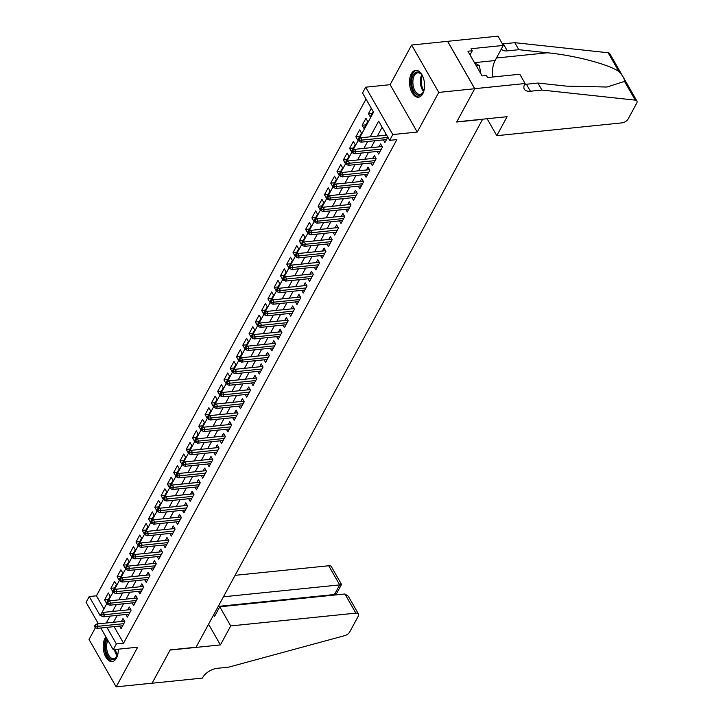 <?xml version="1.0" encoding="UTF-8"?>
<svg xmlns="http://www.w3.org/2000/svg" width="723" height="723" viewBox="0 0 723 723"><rect width="100%" height="100%" fill="white"/><g stroke="black" fill="none" stroke-linecap="round" stroke-linejoin="round"><path stroke-width="1.08" d="M411.324 73.782A13.511 7.447 -95.8 0 0 410.519 88.965A13.511 7.447 -95.8 0 0 418.418 97.216A13.511 7.447 -95.8 0 0 422.765 93.764A13.511 7.447 -95.8 0 0 423.57 78.581A13.511 7.447 -95.8 0 0 415.662 70.33A13.511 7.447 -95.8 0 0 411.324 73.782M105.865 636.855A13.511 7.447 -95.8 0 0 105.043 638.129A13.511 7.447 -95.8 0 0 104.239 653.303A13.511 7.447 -95.8 0 0 112.137 661.554A13.511 7.447 -95.8 0 0 116.484 658.102A13.511 7.447 -95.8 0 0 118.283 649.182M359.033 138.897L373.529 112.182L362.53 92.978L365.675 87.185L392.806 134.559L389.661 140.352L378.662 121.139L370.158 136.819M525.106 83.525L474.767 88.676L456.764 121.844L507.103 116.692L496.8 135.68L621.934 122.874A5.197 2.72 150.2 0 0 628.133 118.961L636.71 103.163A5.197 2.72 150.2 0 0 636.909 101.021A5.197 2.72 150.2 0 0 635.255 100.126L541.934 90.059L530.429 91.234A12.128 6.353 -29.8 0 1 524.302 89.155A12.128 6.353 -29.8 0 1 524.762 84.166L525.106 83.525L519.792 74.243L487.573 77.542L486.398 75.49L482.078 75.933L467.926 51.216L472.246 50.782L471.071 48.73L503.289 45.432L497.975 36.15L411.64 45.034L390.122 84.681L365.675 87.185M97.948 623.027L97.469 623.922M95.427 627.681L89.028 639.475L116.159 686.85L137.677 647.202L113.231 649.706L100.795 627.989M98.409 623.822L86.091 602.331L89.236 596.538L100.235 615.743L100.768 614.767M366.019 99.06L96.43 595.806L89.236 596.538M447.6 41.356L474.731 88.73L438.771 92.408L411.64 45.034M474.731 88.73L456.674 122.015L482.557 119.367L196.069 647.239L170.176 649.887L152.119 683.172L116.159 686.85M383.443 139.864L384.943 142.485L387.835 137.153M377.162 151.441L378.662 154.062L382.431 147.112L380.596 143.913L379.006 146.85M370.881 163.018L372.381 165.639L376.15 158.689L374.315 155.49L372.725 158.427M364.591 174.595L366.091 177.216L369.86 170.267L368.034 167.067L366.434 170.004M358.31 186.173L359.81 188.793L363.579 181.844L361.744 178.644L360.153 181.581M352.029 197.75L353.529 200.37L357.298 193.421L355.463 190.221L353.872 193.149M345.748 209.327L347.248 211.947L351.017 204.998L349.182 201.798L347.591 204.726M339.467 220.904L340.967 223.515L344.735 216.575L342.901 213.375L341.31 216.304M333.186 232.481L334.677 235.092L338.454 228.152L336.62 224.952L335.029 227.881M326.895 244.058L328.396 246.67L332.164 239.729L330.339 236.52L328.739 239.458M320.614 255.635L322.115 258.247L325.883 251.306L324.049 248.097L322.458 251.035M314.333 267.203L315.834 269.824L319.602 262.883L317.768 259.674L316.177 262.612M308.052 278.78L309.552 281.401L313.321 274.451L311.486 271.252L309.896 274.189M301.771 290.357L303.271 292.978L307.04 286.028L305.205 282.829L303.615 285.766M295.49 301.934L296.981 304.555L300.759 297.605L298.924 294.406L297.334 297.343M289.2 313.511L290.7 316.132L294.469 309.182L292.634 305.983L291.044 308.92M282.919 325.088L284.419 327.709L288.188 320.759L286.353 317.56L284.763 320.488M276.638 336.665L278.138 339.286L281.907 332.336L280.072 329.137L278.482 332.065M270.357 348.242L271.857 350.854L275.626 343.913L273.791 340.714L272.2 343.642M264.076 359.819L265.576 362.431L269.345 355.49L267.51 352.291L265.919 355.219M257.786 371.396L259.286 374.008L263.055 367.067L261.229 363.859L259.629 366.796M251.505 382.973L253.005 385.585L256.773 378.644L254.939 375.436L253.348 378.373M245.224 394.541L246.724 397.162L250.492 390.221L248.658 387.013L247.067 389.95M238.942 406.118L240.443 408.739L244.211 401.789L242.377 398.59L240.786 401.527M232.661 417.695L234.162 420.316L237.93 413.366L236.096 410.167L234.505 413.104M226.38 429.272L227.872 431.893L231.649 424.943L229.815 421.744L228.224 424.681M220.09 440.849L221.59 443.47L225.359 436.52L223.534 433.321L221.934 436.258M213.809 452.426L215.309 455.047L219.078 448.097L217.243 444.898L215.653 447.826M207.528 464.003L209.028 466.624L212.797 459.674L210.962 456.475L209.372 459.403M201.247 475.58L202.747 478.192L206.516 471.251L204.681 468.052L203.091 470.98M194.966 487.157L196.466 489.769L200.235 482.828L198.4 479.629L196.81 482.557M188.685 498.734L190.176 501.346L193.954 494.405L192.119 491.197L190.529 494.134M182.395 510.311L183.895 512.923L187.664 505.983L185.829 502.774L184.238 505.711M176.114 521.879L177.614 524.5L181.383 517.56L179.548 514.351L177.957 517.288M169.833 533.457L171.333 536.077L175.102 529.128L173.267 525.928L171.676 528.865M163.552 545.034L165.052 547.654L168.821 540.705L166.986 537.505L165.395 540.442M157.271 556.611L158.771 559.231L162.539 552.282L160.705 549.082L159.114 552.02M150.98 568.188L152.481 570.809L156.249 563.859L154.424 560.659L152.824 563.597M144.699 579.765L146.2 582.386L149.968 575.436L148.134 572.236L146.543 575.165M138.418 591.342L139.919 593.963L143.687 587.013L141.853 583.813L140.262 586.742M132.137 602.919L133.638 605.531L137.406 598.59L135.572 595.39L133.981 598.319M125.856 614.496L127.356 617.108L131.125 610.167L129.29 606.968L127.7 609.896M108.351 599.494L104.573 599.873L108.342 592.932L110.176 596.132L106.408 603.081L104.573 599.873M114.632 587.916L110.854 588.305L114.623 581.355L116.457 584.555L112.689 591.504L110.854 588.305M120.913 576.339L117.135 576.728L120.904 569.778L122.738 572.978L118.97 579.927L117.135 576.728M127.203 564.762L123.416 565.151L127.185 558.201L129.019 561.4L125.251 568.35L123.416 565.151M133.484 553.185L129.706 553.574L133.475 546.624L135.3 549.823L131.532 556.773L129.706 553.574M139.765 541.608L135.987 541.997L139.756 535.047L141.591 538.255L137.822 545.196L135.987 541.997M146.046 530.031L142.268 530.42L146.037 523.47L147.872 526.678L144.103 533.619L142.268 530.42M152.327 518.454L148.549 518.843L152.318 511.902L154.153 515.101L150.384 522.042L148.549 518.843M158.617 506.877L154.83 507.266L158.599 500.325L160.434 503.524L156.665 510.465L154.83 507.266M164.898 495.309L161.112 495.689L164.889 488.748L166.715 491.947L162.946 498.888L161.112 495.689M171.179 483.732L167.402 484.112L171.17 477.171L173.005 480.37L169.227 487.32L167.402 484.112M177.46 472.155L173.683 472.535L177.451 465.594L179.286 468.793L175.517 475.743L173.683 472.535M183.741 460.578L179.964 460.967L183.732 454.017L185.567 457.216L181.798 464.166L179.964 460.967M190.022 449.001L186.245 449.39L190.013 442.44L191.848 445.639L188.079 452.589L186.245 449.39M196.313 437.424L192.526 437.813L196.294 430.863L198.129 434.062L194.36 441.012L192.526 437.813M202.594 425.847L198.807 426.236L202.585 419.286L204.41 422.485L200.642 429.435L198.807 426.236M208.875 414.27L205.097 414.659L208.866 407.709L210.7 410.917L206.923 417.858L205.097 414.659M215.156 402.693L211.378 403.082L215.147 396.132L216.981 399.34L213.213 406.281L211.378 403.082M221.437 391.116L217.659 391.505L221.428 384.564L223.262 387.763L219.494 394.704L217.659 391.505M227.718 379.539L223.94 379.927L227.709 372.987L229.543 376.186L225.775 383.127L223.94 379.927M234.008 367.971L230.221 368.35L233.99 361.41L235.825 364.609L232.056 371.55L230.221 368.35M240.289 356.394L236.511 356.773L240.28 349.833L242.106 353.032L238.337 359.982L236.511 356.773M246.57 344.817L242.792 345.196L246.561 338.256L248.396 341.455L244.627 348.405L242.792 345.196M252.851 333.24L249.074 333.628L252.842 326.679L254.677 329.878L250.908 336.828L249.074 333.628M259.132 321.663L255.355 322.051L259.123 315.101L260.958 318.301L257.189 325.251L255.355 322.051M265.422 310.086L261.636 310.474L265.404 303.524L267.239 306.724L263.47 313.674L261.636 310.474M271.703 298.509L267.917 298.897L271.694 291.947L273.52 295.147L269.751 302.097L267.917 298.897M277.984 286.932L274.207 287.32L277.975 280.37L279.81 283.579L276.032 290.519L274.207 287.32M284.266 275.355L280.488 275.743L284.256 268.793L286.091 272.002L282.322 278.942L280.488 275.743M290.547 263.778L286.769 264.166L290.538 257.225L292.372 260.425L288.604 267.365L286.769 264.166M296.828 252.2L293.05 252.589L296.819 245.648L298.653 248.848L294.885 255.788L293.05 252.589M303.118 240.632L299.331 241.012L303.1 234.071L304.934 237.271L301.166 244.211L299.331 241.012M309.399 229.055L305.612 229.435L309.39 222.494L311.215 225.693L307.447 232.643L305.612 229.435M315.68 217.478L311.902 217.858L315.671 210.917L317.505 214.116L313.728 221.066L311.902 217.858M321.961 205.901L318.183 206.29L321.952 199.34L323.787 202.539L320.018 209.489L318.183 206.29M328.242 194.324L324.464 194.713L328.233 187.763L330.068 190.962L326.299 197.912L324.464 194.713M334.523 182.747L330.745 183.136L334.514 176.186L336.349 179.385L332.58 186.335L330.745 183.136M340.813 171.17L337.026 171.559L340.795 164.609L342.63 167.808L338.861 174.758L337.026 171.559M347.094 159.593L343.317 159.982L347.085 153.032L348.911 156.24L345.142 163.181L343.317 159.982M353.375 148.016L349.598 148.405L353.366 141.455L355.201 144.663L351.432 151.604L349.598 148.405M359.656 136.439L355.879 136.828L359.647 129.887L361.482 133.086L357.713 140.027L355.879 136.828M365.937 124.862L362.16 125.251L365.928 118.31L367.763 121.509L363.994 128.45L362.16 125.251M96.43 595.806L103.94 608.92M371.333 108.351L368.441 113.674L370.275 116.873L373.167 111.55M114.08 626.633L123.561 643.181L396.855 139.611L389.661 140.352M382.151 127.23L377.352 136.087M374.812 140.75L371.062 147.664M368.531 152.327L364.781 159.241M362.25 163.904L358.5 170.809M355.969 175.481L352.218 182.386M349.688 187.058L345.937 193.963M343.398 198.635L339.647 205.54M337.117 210.212L333.366 217.117M330.836 221.78L327.085 228.694M324.555 233.357L320.804 240.271M318.274 244.934L314.523 251.848M311.993 256.511L308.242 263.425M305.702 268.088L301.952 275.002M299.421 279.665L295.671 286.579M293.14 291.242L289.39 298.147M286.859 302.82L283.109 309.724M280.578 314.397L276.828 321.301M274.288 325.974L270.547 332.878M268.007 337.551L264.257 344.455M261.726 349.119L257.975 356.032M255.445 360.696L251.694 367.609M249.164 372.273L245.413 379.186M242.883 383.85L239.132 390.763M236.593 395.427L232.842 402.34M230.312 407.004L226.561 413.918M224.031 418.581L220.28 425.486M217.75 430.158L213.999 437.063M211.468 441.735L207.718 448.64M205.187 453.312L201.437 460.217M198.897 464.889L195.147 471.794M192.616 476.457L188.866 483.371M186.335 488.034L182.585 494.948M180.054 499.611L176.304 506.525M173.773 511.188L170.022 518.102M167.483 522.765L163.741 529.679M161.202 534.342L157.451 541.256M154.921 545.919L151.17 552.824M148.64 557.496L144.889 564.401M142.359 569.073L138.608 575.978M136.078 580.65L132.327 587.555M129.788 592.227L126.037 599.132M123.506 603.795L119.756 610.709M117.225 615.372L113.475 622.286M119.575 626.073L121.066 628.685L124.844 621.744L123.009 618.536L121.419 621.473M386.001 133.954L385.287 135.273M390.122 84.681L417.252 132.056L438.771 92.408M417.252 132.056L392.806 134.559M123.561 643.181L116.367 643.913L113.231 649.706M101.437 613.529L107.049 603.19M107.727 601.952L113.33 591.613L114.044 592.851L114.668 591.694L113.936 590.42L113.312 591.577M114.008 590.375L119.611 580.036M120.289 578.798L125.901 568.459M126.57 567.221L132.182 556.882M132.851 555.644L138.464 545.314M139.132 544.067L144.745 533.737M145.422 532.49L151.026 522.16M151.703 520.912L157.307 510.583M157.985 509.344L163.597 499.006M164.266 497.767L169.878 487.429M170.547 486.19L176.159 475.851M176.828 474.613L182.44 464.274L183.154 465.513L183.778 464.356L183.046 463.082L182.422 464.238M183.118 463.036L188.721 452.697M189.399 451.459L195.002 441.12M195.68 439.882L201.292 429.543M201.961 428.305L207.573 417.975M208.242 416.728L213.854 406.398M214.532 405.151L220.135 394.821M220.813 393.574L226.416 383.244M227.094 382.006L232.707 371.667M233.375 370.429L238.988 360.09M239.656 358.852L245.269 348.513M245.937 347.275L251.55 336.936M252.228 335.698L257.831 325.359M258.509 324.121L264.112 313.782M264.79 312.544L270.402 302.205M271.071 300.967L276.683 290.637M277.352 289.39L282.964 279.06M283.633 277.813L289.245 267.483M289.923 266.236L295.526 255.906M296.204 254.668L301.807 244.329M302.485 243.091L308.097 232.752M308.766 231.514L314.378 221.175M315.047 219.937L320.66 209.598L321.374 210.836L321.997 209.679L321.265 208.405L320.641 209.562M321.337 208.36L326.941 198.021M327.618 196.783L333.222 186.444M333.899 185.205L339.512 174.867M340.181 173.628L345.793 163.299M346.462 162.051L352.074 151.722M352.743 150.474L358.355 140.145M106.896 627.365L116.367 643.913M367.627 141.491L363.877 148.396M361.337 153.059L357.587 159.973M355.056 164.636L351.306 171.55M348.775 176.213L345.025 183.127M342.494 187.79L338.744 194.704M336.213 199.367L332.463 206.281M329.923 210.944L326.181 217.858M323.642 222.521L319.891 229.426M317.361 234.098L313.61 241.003M311.08 245.675L307.329 252.58M304.799 257.252L301.048 264.157M298.518 268.829L294.767 275.734M292.228 280.397L288.486 287.311M285.947 291.975L282.196 298.888M279.665 303.552L275.915 310.465M273.384 315.129L269.634 322.042M267.103 326.706L263.353 333.619M260.822 338.283L257.072 345.196M254.532 349.86L250.782 356.764M248.251 361.437L244.501 368.341M241.97 373.014L238.219 379.918M235.689 384.591L231.938 391.495M229.408 396.168L225.657 403.073M223.118 407.736L219.376 414.65M216.837 419.313L213.086 426.227M210.556 430.89L206.805 437.804M204.275 442.467L200.524 449.381M197.994 454.044L194.243 460.958M191.712 465.621L187.962 472.535M185.422 477.198L181.681 484.103M179.141 488.775L175.391 495.68M172.86 500.352L169.11 507.257M166.579 511.929L162.829 518.834M160.298 523.506L156.548 530.411M154.017 535.074L150.267 541.988M147.727 546.651L143.976 553.565M141.446 558.228L137.695 565.142M135.165 569.805L131.414 576.719M128.884 581.382L125.133 588.296M122.603 592.959L118.852 599.873M116.313 604.536L112.571 611.441M110.032 616.113L106.281 623.018M372.228 113.294L368.441 113.674M124.51 621.156L96.918 623.976L98.238 626.281L123.796 623.669M95.825 626.425L95.093 625.142L94.46 626.308L95.192 627.582L95.825 626.425L98.238 626.281L97.108 628.368L122.666 625.756M96.918 623.976L95.093 625.142M95.192 627.582L97.108 628.368M117.957 653.682A11.695 6.444 84.2 0 1 117.036 656.303A11.695 6.444 84.2 0 1 109.218 657.912A11.695 6.444 84.2 0 1 105.504 644.419A11.695 6.444 84.2 0 1 107.131 639.06M107.844 640.307A10.827 5.965 -95.8 0 0 106.697 644.609A10.827 5.965 -95.8 0 0 113.737 658.689A10.827 5.965 -95.8 0 0 117.207 655.942M106.398 637.776A13.43 7.393 -95.8 0 0 104.555 643.886A13.43 7.393 -95.8 0 0 113.005 661.373M424.238 89.345A11.695 6.444 84.2 0 1 423.317 91.957A11.695 6.444 84.2 0 1 415.499 93.574A11.695 6.444 84.2 0 1 411.785 80.081A11.695 6.444 84.2 0 1 421.527 74.487A11.695 6.444 84.2 0 1 422.964 76.864M421.762 74.803A10.827 5.965 -95.8 0 0 417.813 72.806A10.827 5.965 -95.8 0 0 412.978 80.271A10.827 5.965 -95.8 0 0 420.009 94.352A10.827 5.965 -95.8 0 0 423.488 91.604M416.556 70.339A13.43 7.393 -95.8 0 0 410.836 79.548A13.43 7.393 -95.8 0 0 419.286 97.027M480.922 73.909L479.34 65.594L474.668 62.982M476.34 65.901L479.34 65.594M230.727 625.928L355.861 613.131L344.898 593.99L219.765 606.787L230.727 625.928L220.425 644.916L170.086 650.067L152.083 683.226L202.431 678.084L202.774 677.442A12.128 6.353 150.2 0 1 217.243 668.314L228.748 667.13L344.609 635.671A5.197 2.72 150.2 0 0 349.715 631.965L358.292 616.159A5.197 2.72 150.2 0 0 358.491 614.017A5.197 2.72 150.2 0 0 355.861 613.131M208.567 624.211L220.425 644.916M213.656 614.83L214.55 616.394L219.765 606.787M223.452 596.782L339.693 584.898L328.73 565.757A5.197 2.72 -29.8 0 1 331.36 566.642L341.545 584.428L336.331 594.035M235.102 575.327L328.73 565.757M218.238 606.398L334.478 594.505L339.693 584.898C342.033 584.609 342.115 584.338 339.927 584.085M334.713 593.691C336.9 593.945 336.819 594.216 334.478 594.505L334.776 595.02M358.491 614.017L348.305 596.231L344.898 593.99M541.934 90.059L537.921 83.046L566.534 86.136L606.968 87.022L624.527 81.392C624.527 78.735 622.639 75.427 618.852 71.478C608.314 64.22 574.586 55.391 547.438 52.779L518.816 49.697L507.311 50.872A12.128 6.353 -29.8 0 1 501.337 49.028M518.816 49.697L514.803 42.684L503.298 43.859A12.128 6.353 -29.8 0 1 502.422 43.922M524.699 84.275A12.128 6.353 -29.8 0 0 526.416 84.23L537.921 83.046M618.852 71.478L608.124 52.752L514.803 42.684M474.767 88.676L447.627 41.301M496.8 135.68L487.103 118.735M492.77 77.009A19.494 10.737 84.2 0 1 495.092 60.542L503.289 45.432M608.124 52.752A5.197 2.72 -29.8 0 1 609.769 53.647L636.909 101.021M470.022 54.876L472.246 50.782M130.791 609.579L103.199 612.399L104.519 614.704L130.077 612.092M102.106 614.848L101.374 613.574L100.741 614.731L101.473 616.005L102.106 614.848L104.519 614.704L103.389 616.791L128.947 614.179M103.199 612.399L101.374 613.574M101.473 616.005L103.389 616.791M137.072 598.002L109.48 600.831L110.8 603.136L136.358 600.515M108.387 603.271L107.655 601.997L107.031 603.154L107.763 604.428L108.387 603.271L110.8 603.136L109.67 605.214L135.228 602.602M109.48 600.831L107.655 601.997M107.763 604.428L109.67 605.214M143.353 586.425L115.761 589.254L117.09 591.559L142.639 588.938M114.668 591.694L117.09 591.559L115.951 593.637L141.509 591.025M115.761 589.254L113.936 590.42M114.044 592.851L115.951 593.637M149.634 574.848L122.051 577.677L123.371 579.982L148.92 577.361M120.958 580.117L120.217 578.843L119.593 580L120.325 581.283L120.958 580.117L123.371 579.982L122.241 582.06L147.79 579.448M122.051 577.677L120.217 578.843M120.325 581.283L122.241 582.06M155.915 563.28L128.333 566.1L129.652 568.405L155.21 565.793M127.239 568.549L126.507 567.266L125.874 568.423L126.606 569.706L127.239 568.549L129.652 568.405L128.522 570.483L154.071 567.871M128.333 566.1L126.507 567.266M126.606 569.706L128.522 570.483M162.205 551.703L134.614 554.523L135.933 556.827L161.491 554.216M133.52 556.972L132.788 555.689L132.155 556.846L132.887 558.129L133.52 556.972L135.933 556.827L134.803 558.906L160.361 556.294M134.614 554.523L132.788 555.689M132.887 558.129L134.803 558.906M168.486 540.126L140.895 542.946L142.214 545.25L167.772 542.639M139.801 545.395L139.069 544.112L138.436 545.269L139.178 546.552L139.801 545.395L142.214 545.25L141.084 547.338L166.642 544.717M140.895 542.946L139.069 544.112M139.178 546.552L141.084 547.338M174.767 528.549L147.176 531.369L148.495 533.673L174.053 531.062M146.082 533.818L145.35 532.535L144.727 533.691L145.459 534.975L146.082 533.818L148.495 533.673L147.365 535.761L172.924 533.14M147.176 531.369L145.35 532.535M145.459 534.975L147.365 535.761M181.048 516.972L153.466 519.792L154.785 522.096L180.334 519.485M152.363 522.241L151.631 520.958L151.008 522.114L151.74 523.398L152.363 522.241L154.785 522.096L153.647 524.184L179.205 521.563M153.466 519.792L151.631 520.958M151.74 523.398L153.647 524.184M187.329 505.395L159.747 508.215L161.066 510.519L186.624 507.908M158.653 510.664L157.912 509.381L157.289 510.537L158.021 511.821L158.653 510.664L161.066 510.519L159.937 512.607L185.486 509.995M159.747 508.215L157.912 509.381M158.021 511.821L159.937 512.607M193.619 493.818L166.028 496.638L167.347 498.942L192.905 496.33M164.934 499.087L164.202 497.804L163.57 498.969L164.302 500.244L164.934 499.087L167.347 498.942L166.218 501.03L191.776 498.418M166.028 496.638L164.202 497.804M164.302 500.244L166.218 501.03M199.9 482.241L172.309 485.061L173.628 487.365L199.187 484.753M171.215 487.51L170.483 486.236L169.851 487.392L170.583 488.667L171.215 487.51L173.628 487.365L172.499 489.453L198.057 486.841M172.309 485.061L170.483 486.236M170.583 488.667L172.499 489.453M206.182 470.664L178.59 473.493L179.91 475.797L205.468 473.176M177.497 475.933L176.764 474.659L176.132 475.815L176.873 477.09L177.497 475.933L179.91 475.797L178.78 477.876L204.338 475.264M178.59 473.493L176.764 474.659M176.873 477.09L178.78 477.876M212.463 459.087L184.871 461.916L186.191 464.22L211.749 461.599M183.778 464.356L186.191 464.22L185.061 466.299L210.619 463.687M184.871 461.916L183.046 463.082M183.154 465.513L185.061 466.299M218.744 447.51L191.161 450.339L192.481 452.643L218.03 450.022M190.059 452.779L189.327 451.504L188.703 452.661L189.435 453.945L190.059 452.779L192.481 452.643L191.342 454.722L216.9 452.11M191.161 450.339L189.327 451.504M189.435 453.945L191.342 454.722M225.025 435.942L197.442 438.762L198.762 441.066L224.32 438.454M196.349 441.211L195.617 439.927L194.984 441.084L195.716 442.368L196.349 441.211L198.762 441.066L197.632 443.145L223.181 440.533M197.442 438.762L195.617 439.927M195.716 442.368L197.632 443.145M231.315 424.365L203.723 427.185L205.043 429.489L230.601 426.877M202.63 429.634L201.898 428.35L201.265 429.507L201.997 430.791L202.63 429.634L205.043 429.489L203.913 431.568L229.471 428.956M203.723 427.185L201.898 428.35M201.997 430.791L203.913 431.568M237.596 412.788L210.004 415.608L211.324 417.912L236.882 415.3M208.911 418.057L208.179 416.773L207.546 417.93L208.278 419.213L208.911 418.057L211.324 417.912L210.194 420L235.752 417.379M210.004 415.608L208.179 416.773M208.278 419.213L210.194 420M243.877 401.211L216.285 404.03L217.605 406.335L243.163 403.723M215.192 406.48L214.46 405.196L213.836 406.353L214.568 407.636L215.192 406.48L217.605 406.335L216.475 408.423L242.033 405.802M216.285 404.03L214.46 405.196M214.568 407.636L216.475 408.423M250.158 389.634L222.567 392.453L223.895 394.758L249.444 392.146M221.473 394.903L220.741 393.619L220.117 394.776L220.849 396.059L221.473 394.903L223.895 394.758L222.756 396.846L248.314 394.225M222.567 392.453L220.741 393.619M220.849 396.059L222.756 396.846M256.439 378.057L228.857 380.876L230.176 383.181L255.725 380.569M227.763 383.326L227.022 382.042L226.398 383.199L227.13 384.482L227.763 383.326L230.176 383.181L229.046 385.269L254.595 382.657M228.857 380.876L227.022 382.042M227.13 384.482L229.046 385.269M262.72 366.48L235.138 369.299L236.457 371.604L262.015 368.992M234.044 371.749L233.312 370.465L232.679 371.631L233.412 372.905L234.044 371.749L236.457 371.604L235.327 373.692L260.876 371.08M235.138 369.299L233.312 370.465M233.412 372.905L235.327 373.692M269.01 354.903L241.419 357.722L242.738 360.027L268.296 357.415M240.325 360.171L239.593 358.897L238.961 360.054L239.693 361.328L240.325 360.171L242.738 360.027L241.609 362.115L267.167 359.503M241.419 357.722L239.593 358.897M239.693 361.328L241.609 362.115M275.291 343.326L247.7 346.154L249.019 348.459L274.577 345.838M246.606 348.594L245.874 347.32L245.242 348.477L245.983 349.751L246.606 348.594L249.019 348.459L247.89 350.538L273.448 347.926M247.7 346.154L245.874 347.32M245.983 349.751L247.89 350.538M281.572 331.749L253.981 334.577L255.3 336.882L280.858 334.261M252.887 337.017L252.155 335.743L251.532 336.9L252.264 338.174L252.887 337.017L255.3 336.882L254.171 338.96L279.729 336.349M253.981 334.577L252.155 335.743M252.264 338.174L254.171 338.96M287.853 320.172L260.271 323L261.59 325.305L287.139 322.684M259.168 325.44L258.436 324.166L257.813 325.323L258.545 326.606L259.168 325.44L261.59 325.305L260.452 327.383L286.01 324.772M260.271 323L258.436 324.166M258.545 326.606L260.452 327.383M294.134 308.604L266.552 311.423L267.871 313.728L293.43 311.116M265.458 313.872L264.717 312.589L264.094 313.746L264.826 315.029L265.458 313.872L267.871 313.728L266.742 315.806L292.291 313.195M266.552 311.423L264.717 312.589M264.826 315.029L266.742 315.806M300.425 297.026L272.833 299.846L274.153 302.151L299.711 299.539M271.74 302.295L271.008 301.012L270.375 302.169L271.107 303.452L271.74 302.295L274.153 302.151L273.023 304.229L298.581 301.618M272.833 299.846L271.008 301.012M271.107 303.452L273.023 304.229M306.706 285.449L279.114 288.269L280.434 290.574L305.992 287.962M278.021 290.718L277.289 289.435L276.656 290.592L277.388 291.875L278.021 290.718L280.434 290.574L279.304 292.661L304.862 290.04M279.114 288.269L277.289 289.435M277.388 291.875L279.304 292.661M312.987 273.872L285.395 276.692L286.715 278.997L312.273 276.385M284.302 279.141L283.57 277.858L282.937 279.015L283.678 280.298L284.302 279.141L286.715 278.997L285.585 281.084L311.143 278.463M285.395 276.692L283.57 277.858M283.678 280.298L285.585 281.084M319.268 262.295L291.676 265.115L292.996 267.42L318.554 264.808M290.583 267.564L289.851 266.281L289.227 267.438L289.959 268.721L290.583 267.564L292.996 267.42L291.866 269.507L317.424 266.886M291.676 265.115L289.851 266.281M289.959 268.721L291.866 269.507M325.549 250.718L297.966 253.538L299.286 255.843L324.835 253.231M296.864 255.987L296.132 254.704L295.508 255.861L296.24 257.144L296.864 255.987L299.286 255.843L298.147 257.93L323.705 255.318M297.966 253.538L296.132 254.704M296.24 257.144L298.147 257.93M331.83 239.141L304.247 241.961L305.567 244.266L331.125 241.654M303.154 244.41L302.422 243.127L301.789 244.293L302.521 245.567L303.154 244.41L305.567 244.266L304.437 246.353L329.986 243.741M304.247 241.961L302.422 243.127M302.521 245.567L304.437 246.353M338.12 227.564L310.529 230.384L311.848 232.689L337.406 230.077M309.435 232.833L308.703 231.559L308.07 232.716L308.802 233.99L309.435 232.833L311.848 232.689L310.718 234.776L336.276 232.164M310.529 230.384L308.703 231.559M308.802 233.99L310.718 234.776M344.401 215.987L316.81 218.816L318.129 221.121L343.687 218.5M315.716 221.256L314.984 219.982L314.351 221.139L315.083 222.413L315.716 221.256L318.129 221.121L316.999 223.199L342.557 220.587M316.81 218.816L314.984 219.982M315.083 222.413L316.999 223.199M350.682 204.41L323.091 207.239L324.41 209.543L349.968 206.923M321.997 209.679L324.41 209.543L323.28 211.622L348.838 209.01M323.091 207.239L321.265 208.405M321.374 210.836L323.28 211.622M356.963 192.833L329.372 195.662L330.7 197.966L356.249 195.346M328.278 198.102L327.546 196.828L326.923 197.985L327.655 199.268L328.278 198.102L330.7 197.966L329.561 200.045L355.12 197.433M329.372 195.662L327.546 196.828M327.655 199.268L329.561 200.045M363.244 181.265L335.662 184.085L336.981 186.389L362.53 183.778M334.568 186.534L333.827 185.251L333.204 186.407L333.936 187.691L334.568 186.534L336.981 186.389L335.852 188.468L361.401 185.856M335.662 184.085L333.827 185.251M333.936 187.691L335.852 188.468M369.525 169.688L341.943 172.508L343.262 174.812L368.82 172.201M340.849 174.957L340.117 173.674L339.485 174.83L340.217 176.114L340.849 174.957L343.262 174.812L342.133 176.891L367.682 174.279M341.943 172.508L340.117 173.674M340.217 176.114L342.133 176.891M375.815 158.111L348.224 160.931L349.543 163.235L375.101 160.623M347.13 163.38L346.398 162.097L345.766 163.253L346.498 164.537L347.13 163.38L349.543 163.235L348.414 165.323L373.972 162.702M348.224 160.931L346.398 162.097M346.498 164.537L348.414 165.323M382.096 146.534L354.505 149.354L355.824 151.658L381.383 149.046M353.411 151.803L352.679 150.52L352.047 151.676L352.788 152.96L353.411 151.803L355.824 151.658L354.695 153.746L380.253 151.125M354.505 149.354L352.679 150.52M352.788 152.96L354.695 153.746M386.678 135.129L360.786 137.777L362.106 140.081L387.664 137.469M359.692 140.226L358.96 138.943L358.337 140.099L359.069 141.383L359.692 140.226L362.106 140.081L360.976 142.169L386.534 139.548M360.786 137.777L358.96 138.943M359.069 141.383L360.976 142.169M117.225 655.888A10.827 5.965 84.2 0 1 114.46 649.579M115.373 649.48A10.474 5.766 -95.8 0 0 117.596 654.948M423.506 91.55A10.827 5.965 84.2 0 1 420.47 79.503A10.827 5.965 84.2 0 1 421.798 74.849M422.349 75.689A10.474 5.766 -95.8 0 0 421.382 79.539A10.474 5.766 -95.8 0 0 423.877 90.61M507.311 50.872L503.298 43.859M526.416 84.23L530.429 91.234M635.255 100.126L624.527 81.392M547.438 52.779L496.475 57.994M474.478 62.648L495.092 60.542M336.773 594.821L336.349 594.071"/></g></svg>
